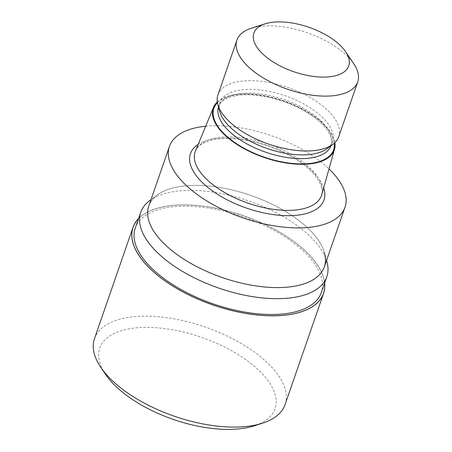 <?xml version="1.0" encoding="UTF-8"?>
<svg xmlns="http://www.w3.org/2000/svg" width="452" height="452" viewBox="0 0 452 452"><rect width="100%" height="100%" fill="white"/><g stroke="black" fill="none" stroke-linecap="round" stroke-linejoin="round"><path stroke-width="0.34" stroke-dasharray="2.26 1.69" d="M324.604 283.11A100.756 47.149 -160.9 0 0 266.471 225.192A100.756 47.149 -160.9 0 0 165.912 206.355A100.756 47.149 -160.9 0 0 138.532 218.678A100.756 47.149 -160.9 0 1 165.912 206.355A100.756 47.149 -160.9 0 1 266.465 225.192A100.756 47.149 -160.9 0 1 324.604 283.105M149.798 200.547A98.457 46.07 -160.9 0 1 172.817 191.755A98.457 46.07 -160.9 0 1 266.861 208.186A98.457 46.07 -160.9 0 1 326.96 261.894M135.255 228.141A98.457 46.07 -160.9 0 1 167.336 207.587A98.457 46.07 -160.9 0 1 274.635 230.667A98.457 46.07 -160.9 0 1 321.327 292.574M148.77 206.089A92.897 43.471 -160.9 0 1 179.043 186.699A92.897 43.471 -160.9 0 1 267.776 202.197A92.897 43.471 -160.9 0 1 324.485 252.877L326.564 260.454M195.456 150.94A66.856 31.284 -160.9 0 1 216.932 137.798A66.856 31.284 -160.9 0 1 289.014 153.042A66.856 31.284 -160.9 0 1 321.756 194.676M217.316 101.949A64.06 29.973 -160.9 0 1 234.091 94.734A64.06 29.973 -160.9 0 1 297.263 106.344A64.06 29.973 -160.9 0 1 334.875 142.662M219.791 111.621A59.551 27.866 -160.9 0 1 219.887 102.638A59.551 27.866 -160.9 0 1 239.289 90.208A59.551 27.866 -160.9 0 1 304.19 104.163A59.551 27.866 -160.9 0 1 332.429 141.612A59.551 27.866 -160.9 0 1 326.949 148.725M217.949 94.892A63.918 29.911 -160.9 0 1 238.775 81.552A63.918 29.911 -160.9 0 1 308.433 96.53A63.918 29.911 -160.9 0 1 338.74 136.724M251.278 28.256A63.918 29.911 -160.9 0 1 257.764 26.708A63.918 29.911 -160.9 0 1 353.758 63.743M205.694 126.221A92.897 43.471 -160.9 0 1 328.999 168.918M294.066 286.28A92.897 43.471 -160.9 0 1 181.376 257.555A92.897 43.471 -160.9 0 1 157.324 194.987A92.897 43.471 -160.9 0 1 179.043 186.699A92.897 43.471 -160.9 0 1 280.285 208.474A92.897 43.471 -160.9 0 1 324.338 266.889M94.474 338.627A100.836 47.183 -160.9 0 1 127.328 317.575A100.836 47.183 -160.9 0 1 237.227 341.215A100.836 47.183 -160.9 0 1 285.048 404.619M105.559 374.358A92.739 43.398 -160.9 0 1 130.001 328.683A92.739 43.398 -160.9 0 1 250.674 363.25A92.739 43.398 -160.9 0 1 254.244 425.84M138.589 218.514A100.836 47.183 -160.9 0 1 165.861 206.315A100.836 47.183 -160.9 0 1 266.341 225.09A100.836 47.183 -160.9 0 1 324.66 282.946M198.162 144.403A70.665 33.069 -160.9 0 1 213.468 138.933A70.665 33.069 -160.9 0 1 323.672 187.862M217.435 102.728A63.359 29.651 -160.9 0 1 234.526 95.112A63.359 29.651 -160.9 0 1 297.602 106.881A63.359 29.651 -160.9 0 1 334.299 143.194M218.463 106.774A59.551 27.866 -160.9 0 1 218.582 106.401A59.551 27.866 -160.9 0 1 237.989 93.971A59.551 27.866 -160.9 0 1 302.885 107.926A59.551 27.866 -160.9 0 1 331.124 145.374A59.551 27.866 -160.9 0 1 330.994 145.742M321.496 195.507C325.18 187.823 316.18 171.461 294.964 158.703C271.533 143.821 236.345 135.527 215.208 139.51C206.225 141.239 200.242 144.069 197.258 148.002L195.151 151.753M332.429 141.612L331.124 145.374C332.322 142.448 331.757 138.583 329.423 133.781C325.773 126.78 318.468 119.803 307.501 112.842C286.574 99.536 255.058 92.129 236.266 95.683C228.243 97.248 222.955 99.739 220.412 103.158L218.582 106.401L219.887 102.638M157.324 194.987L150.996 199.66"/><path stroke-width="0.68" d="M324.604 283.105A100.756 47.149 -160.9 0 1 290.67 314.366A100.756 47.149 -160.9 0 1 172.155 285.619A100.756 47.149 -160.9 0 1 138.532 218.672A100.756 47.149 -160.9 0 0 172.155 285.619A100.756 47.149 -160.9 0 0 290.67 314.366A100.756 47.149 -160.9 0 0 324.604 283.11M326.564 260.454L326.96 261.894A98.457 46.07 -160.9 0 1 326.807 276.743A98.457 46.07 -160.9 0 1 294.727 297.297A98.457 46.07 -160.9 0 1 187.427 274.223A98.457 46.07 -160.9 0 1 140.736 212.31A98.457 46.07 -160.9 0 1 149.798 200.547L150.996 199.66M326.807 276.743L321.327 292.574A98.457 46.07 -160.9 0 1 289.246 313.129A98.457 46.07 -160.9 0 1 181.947 290.054A98.457 46.07 -160.9 0 1 135.255 228.141L140.736 212.31M324.485 252.877A92.897 43.471 -160.9 0 1 294.066 286.28M334.875 142.662A64.06 29.973 -160.9 0 1 334.531 149.239L321.756 194.676A66.856 31.284 -160.9 0 1 321.496 195.507A66.856 31.284 -160.9 0 1 299.71 209.462A66.856 31.284 -160.9 0 1 226.853 193.789A66.856 31.284 -160.9 0 1 195.151 151.753A66.856 31.284 -160.9 0 1 195.456 150.94L213.513 107.333A64.06 29.973 -160.9 0 1 217.316 101.949M334.531 149.239A64.06 29.973 -160.9 0 1 313.411 163.404A64.06 29.973 -160.9 0 1 242.86 147.979A64.06 29.973 -160.9 0 1 213.513 107.333M345.605 51.681L353.758 63.743A63.918 29.911 -160.9 0 1 357.735 81.88L338.74 136.724A63.918 29.911 -160.9 0 1 332.858 144.363L326.949 148.725A59.551 27.866 -160.9 0 1 313.027 154.042A59.551 27.866 -160.9 0 1 256.143 144.109A59.551 27.866 -160.9 0 1 219.791 111.621L217.847 104.536A63.918 29.911 -160.9 0 1 217.949 94.892L236.938 40.053A63.918 29.911 -160.9 0 1 251.278 28.256L265.143 23.82A50.189 23.487 -160.9 0 1 270.234 22.6A50.189 23.487 -160.9 0 1 345.605 51.681A50.189 23.487 -160.9 0 1 332.378 76.399A50.189 23.487 -160.9 0 1 267.075 57.692A50.189 23.487 -160.9 0 1 265.143 23.82M332.858 144.363A63.918 29.911 -160.9 0 1 317.914 150.07A63.918 29.911 -160.9 0 1 256.86 139.402A63.918 29.911 -160.9 0 1 217.847 104.536M357.735 81.88A63.918 29.911 -160.9 0 1 336.909 95.225A63.918 29.911 -160.9 0 1 267.251 80.241A63.918 29.911 -160.9 0 1 236.938 40.053M328.999 168.918A92.897 43.471 -160.9 0 1 345.006 207.208A92.897 43.471 -160.9 0 1 314.733 226.605A92.897 43.471 -160.9 0 1 213.491 204.829A92.897 43.471 -160.9 0 1 169.438 146.414A92.897 43.471 -160.9 0 1 199.705 127.018A92.897 43.471 -160.9 0 1 205.694 126.221M345.006 207.208L324.338 266.889A92.897 43.471 -160.9 0 1 294.071 286.28A92.897 43.471 -160.9 0 1 192.829 264.505A92.897 43.471 -160.9 0 1 148.77 206.089L169.438 146.414M324.66 282.946A100.836 47.183 -160.9 0 1 323.575 293.354L285.048 404.619A100.836 47.183 -160.9 0 1 262.42 423.225A100.836 47.183 -160.9 0 1 252.188 425.671A100.836 47.183 -160.9 0 1 100.751 367.239A100.836 47.183 -160.9 0 1 94.474 338.627L133.007 227.362A100.836 47.183 -160.9 0 1 138.589 218.514M262.42 423.225L254.244 425.84A92.739 43.398 -160.9 0 1 244.831 428.095A92.739 43.398 -160.9 0 1 105.559 374.358L100.751 367.239M323.575 293.354A100.836 47.183 -160.9 0 1 290.715 314.406A100.836 47.183 -160.9 0 1 180.823 290.772A100.836 47.183 -160.9 0 1 133.007 227.362M323.672 187.862A70.665 33.069 -160.9 0 1 300.97 214.689A70.665 33.069 -160.9 0 1 214.242 192.156A70.665 33.069 -160.9 0 1 198.162 144.403M334.299 143.194A63.359 29.651 -160.9 0 1 312.982 163.031A63.359 29.651 -160.9 0 1 238.311 144.866A63.359 29.651 -160.9 0 1 217.435 102.728M330.994 145.742A59.551 27.866 -160.9 0 1 311.722 157.804A59.551 27.866 -160.9 0 1 247.171 144.035A59.551 27.866 -160.9 0 1 218.463 106.774"/></g></svg>
